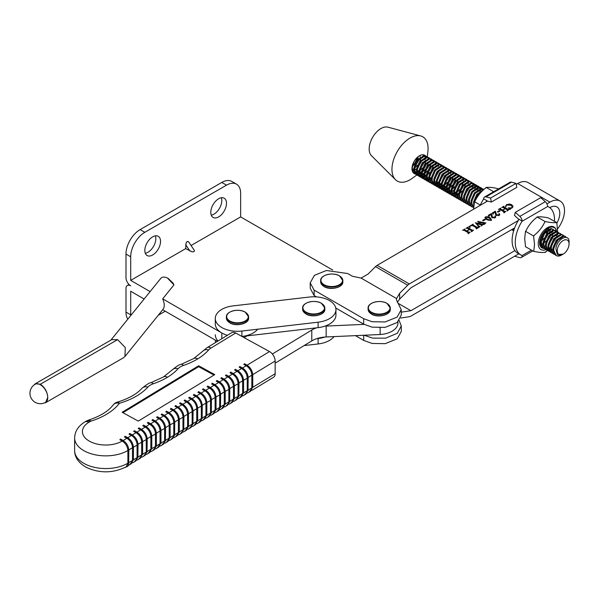 <?xml version="1.0" encoding="UTF-8"?>
<svg xmlns="http://www.w3.org/2000/svg" width="599" height="599" viewBox="0 0 599 599"><rect width="100%" height="100%" fill="white"/><g stroke="black" fill="none" stroke-linecap="round" stroke-linejoin="round"><path stroke-width="0.9" d="M47.755 397.534A10.438 6.027 60 0 1 45.591 402.318A10.438 10.438 0 0 1 29.95 393.273A10.438 10.438 0 0 1 35.161 384.236A10.438 6.027 60 0 1 43.203 387.029A10.438 6.027 60 0 1 47.755 397.534L45.434 402.798L123.559 357.693L124.936 356.51L125.288 347.547L117.629 339.626L111.661 339.678L35.319 383.749L40.388 384.214C44.962 387.523 47.418 391.963 47.763 397.534M332.655 270.022L240.641 216.898L240.641 193.32A19.992 11.546 120 0 0 236.5 184.163A19.992 11.546 120 0 0 226.504 185.158L144.831 232.307A19.992 11.546 120 0 0 130.694 256.799L130.694 280.377L150.117 291.593L110.875 340.135M150.117 291.593L160.832 278.325C162.284 276.805 164.47 276.686 167.391 277.981L173.95 284.892L162.688 298.841L221.795 332.969A22.215 12.826 0 0 0 227.388 335.32A22.215 12.826 0 0 1 215.288 323.902L215.288 318.458A22.215 12.826 0 0 0 241.876 331.037L318.099 322.195A22.215 12.826 0 0 0 335.942 309.623A22.215 12.826 0 0 0 335.507 307.1A22.215 12.826 0 0 0 309.354 297.052L233.131 305.887A22.215 12.826 0 0 0 215.288 318.458M194.046 250.023L194.428 250.592L194.054 251.662L192.204 251.879L185.668 248.637L186.132 242.76L187.24 241.434L188.655 241.929M145.295 253.265A11.104 6.409 120 0 0 147.968 252.261A11.104 6.409 120 0 0 155.358 235.841M152.685 254.979A11.104 6.409 120 0 0 159.94 245.193A11.104 6.409 120 0 0 158.233 236.298A11.104 6.409 120 0 0 152.685 236.845A11.104 6.409 120 0 0 145.43 246.631A11.104 6.409 120 0 0 147.129 255.533A11.104 6.409 120 0 0 152.685 254.979M211.267 215.176A11.104 6.409 120 0 0 213.94 214.172A11.104 6.409 120 0 0 221.323 197.76M218.65 216.898A11.104 6.409 120 0 0 225.905 207.104A11.104 6.409 120 0 0 224.206 198.209A11.104 6.409 120 0 0 218.65 198.756A11.104 6.409 120 0 0 211.395 208.542A11.104 6.409 120 0 0 213.102 217.444A11.104 6.409 120 0 0 218.65 216.898M117.629 339.626L40.388 384.214M34.023 385L35.319 383.749M168.267 278.475L173.044 283.065L173.95 284.892M318.099 322.195L318.099 327.638L241.966 336.466A22.215 12.826 0 0 0 257.735 329.195M191.074 245.515L240.641 216.898M130.694 280.377L185.668 248.637M162.688 309.728C164.77 307.324 164.77 303.693 162.688 298.841M162.711 309.743L217.459 341.355M236.5 184.163L231.791 181.445A19.992 11.546 120 0 0 221.795 182.433L140.121 229.589A19.992 11.546 120 0 0 125.985 254.073L125.985 277.651A6.664 3.849 -120 0 0 130.694 285.813A6.664 3.849 60 0 0 127.362 285.483A6.664 3.849 60 0 0 125.985 288.538L125.985 312.116A19.992 11.546 -60 0 0 127.834 319.125M130.709 315.576A19.992 11.546 -60 0 1 130.694 314.834L130.694 291.256L144.097 298.998M165.249 311.21L158.278 315.231M272.358 353.994L311.787 330.027A22.215 12.826 180 0 1 316.631 327.81M324.875 326.156A22.215 12.826 180 0 1 326.163 326.073L364.072 324.366M247.013 335.882L244.115 337.641M275.151 363.181L311.787 340.913A22.215 12.826 180 0 1 326.163 336.96L380.133 334.519A19.992 11.546 0 0 0 397.938 323.048L397.938 321.835M380.133 327.84L380.133 334.519M318.099 327.638A22.215 12.826 0 0 0 335.942 315.067L335.942 309.623M316.631 338.69L318.099 338.517A22.215 12.826 0 0 0 324.875 337.042M215.288 334.781A22.215 12.826 0 0 0 218.058 340.988M304.105 345.586L318.099 343.961A22.215 12.826 0 0 0 334.017 336.601M215.288 340.097L215.288 340.225A22.215 12.826 0 0 0 215.633 342.463M146.134 426.555L150.446 423.613L148.035 422.288L147.384 423.006L149.802 424.332A7.772 4.605 -121.3 0 1 155.441 433.766L155.441 446.465L156.219 446.457L156.219 446.015M151.233 451.601L153.838 450.021A7.772 4.605 -121.3 0 0 155.441 446.465L151.787 448.688M138.264 421.097L214.756 374.607L198.651 365.772L122.159 412.269L138.264 421.097M150.723 423.77L154.392 421.539L151.974 420.213L152.738 419.749M159.626 418.035L157.215 416.709L156.564 417.428L158.982 418.753L159.626 418.035C163.235 420.393 165.212 423.703 165.556 427.956L165.399 440.43M159.903 418.192L163.572 415.961L161.153 414.635L161.917 414.171M168.806 412.456L166.395 411.131L165.743 411.85L168.162 413.175L168.806 412.456C172.415 414.815 174.391 418.124 174.736 422.377L174.579 434.852M169.083 412.614L172.752 410.382L170.333 409.057L171.097 408.593M177.985 406.871L175.574 405.545L174.923 406.272L177.341 407.59L177.985 406.871C181.594 409.237 183.571 412.546 183.915 416.799L183.758 429.273M178.262 407.028L181.931 404.804L179.513 403.479L180.277 403.015M187.165 401.293L184.754 399.967L184.103 400.686L186.514 402.011L187.165 401.293C190.774 403.659 192.751 406.968 193.095 411.221L192.938 423.695M187.442 401.45L191.103 399.226L188.692 397.901L189.456 397.436M196.345 395.714L193.934 394.389L193.282 395.108L195.693 396.433L196.345 395.714C199.954 398.08 201.93 401.39 202.275 405.643L202.118 418.117M196.622 395.872L200.283 393.648L197.872 392.323L198.636 391.858M205.524 390.136L203.106 388.811L202.462 389.53L204.873 390.855L205.524 390.136C209.133 392.502 211.11 395.812 211.447 400.065L211.297 412.539M205.801 390.293L209.463 388.07L207.052 386.744L207.816 386.28M214.704 384.558L212.286 383.233L211.642 383.952L214.053 385.277L214.704 384.558C218.313 386.924 220.29 390.226 220.627 394.486L220.477 406.961M214.981 384.715L218.642 382.491L216.232 381.166L216.995 380.694M223.884 378.98L221.465 377.655L220.821 378.373L223.232 379.699L223.884 378.98C227.493 381.338 229.469 384.648 229.806 388.908L229.657 401.382M224.161 379.137L227.822 376.906L225.411 375.58L226.175 375.116M233.063 373.402L230.645 372.076L230.001 372.795L232.412 374.12L233.063 373.402C236.672 375.76 238.649 379.07 238.986 383.33L238.836 395.804M233.34 373.559L237.002 371.328L234.583 370.002L235.355 369.538M242.243 367.823L239.825 366.498L239.173 367.217L241.592 368.542L242.243 367.823C245.852 370.182 247.829 373.491 248.166 377.744L248.016 390.226M242.52 367.981L246.182 365.749L243.763 364.424L244.534 363.96M247.11 365.188L269.513 351.568L235.692 333.022L211.028 348.012A14.436 8.334 0 0 0 208.624 349.973A65.321 37.715 180 0 1 197.707 358.891A7.772 4.597 -121.2 0 0 193.679 358.591A7.772 7.772 0 0 0 193.664 358.599L181.003 364.409C179.79 364.289 176.885 366.109 172.302 369.86L163.46 376.951A7.772 7.772 0 0 0 163.452 376.958L150.791 382.776C149.578 382.656 146.673 384.468 142.083 388.227A7.772 5.623 -137.8 0 1 147.848 387.096A65.321 37.715 180 0 1 119.403 403.284A7.772 5.803 -142.6 0 0 113.233 404.902L113.233 404.902C108.479 411.146 100.265 416.208 88.577 420.086A7.772 3.04 72.5 0 1 90.913 421.149A3.332 1.924 0 0 0 90.09 421.516L88.824 422.288A23.324 13.463 0 0 0 89.67 441.321A23.324 13.463 0 0 0 122.256 441.066L122.915 440.347C126.524 442.713 128.493 446.023 128.837 450.276L128.688 462.75M122.915 440.347L120.496 439.022L119.845 439.741L122.256 441.066C125.685 443.32 127.565 446.465 127.894 450.508L127.894 463.199L128.837 462.967L127.722 466.366L124.959 467.49M123.184 440.505L126.853 438.281L124.435 436.956L125.198 436.484M132.094 434.769L129.676 433.444L129.025 434.163L131.443 435.488L132.094 434.769C135.703 437.135 137.673 440.437 138.017 444.698L137.867 457.172M132.364 434.926L136.033 432.695L133.614 431.37L134.378 430.906M141.274 429.191L138.856 427.866L138.204 428.584L140.623 429.91L141.274 429.191C144.883 431.55 146.852 434.859 147.197 439.119L147.04 451.594M141.544 429.348L145.213 427.117L142.794 425.792L143.558 425.327M147.197 451.474L150.851 449.257L150.851 436.559L147.189 438.782M136.954 432.134L140.623 429.91A7.772 4.605 -121.3 0 1 146.261 439.352L146.261 452.043L147.197 451.811L143.446 456.333M145.976 426.653L145.213 427.117A7.772 4.605 58.7 0 1 150.851 436.559L151.787 436.327L151.787 449.025L150.851 449.257A7.772 4.605 58.7 0 1 149.248 452.807L146.643 454.394M142.053 457.179L144.659 455.599A7.772 4.605 -121.3 0 0 146.261 452.043L142.607 454.267M156.376 445.896L160.03 443.679L160.03 430.981L156.369 433.204M155.156 421.075L154.392 421.539A7.772 4.605 58.7 0 1 160.03 430.981L160.966 430.748L160.966 443.44L160.03 443.679A7.772 4.605 58.7 0 1 158.428 447.228L155.822 448.816M155.313 420.977L158.982 418.753A7.772 4.605 -121.3 0 1 164.62 428.188L164.62 440.886L165.556 440.654L161.797 445.177M160.412 446.023L163.018 444.436A7.772 4.605 -121.3 0 0 164.62 440.886L160.966 443.103M138.017 457.052L141.671 454.836L141.671 442.137L138.01 444.361M127.774 437.719L131.443 435.488A7.772 4.605 -121.3 0 1 137.081 444.93L137.081 457.621L138.017 457.389L134.266 461.919M136.797 432.231L136.033 432.695A7.772 4.605 58.7 0 1 141.671 442.137L142.607 441.905L142.607 454.604L141.671 454.836A7.772 4.605 58.7 0 1 140.069 458.385L137.463 459.972M132.873 462.757L135.479 461.178A7.772 4.605 -121.3 0 0 137.081 457.621L133.427 459.845M128.837 462.63L132.491 460.414L132.491 447.715L128.83 449.939M127.617 437.809L126.853 438.281A7.772 4.605 58.7 0 1 132.491 447.715L133.427 447.483L133.427 460.182L132.491 460.414A7.772 4.605 58.7 0 1 130.889 463.963L128.283 465.55M126.254 466.778L127.894 463.199A31.096 17.955 0 0 1 84.317 463.619A31.096 17.955 0 0 1 74.635 450.605C74.643 457.187 78.409 462.713 85.934 467.183C99.516 473.51 112.956 473.375 126.254 466.778M174.736 434.739L178.382 432.515L178.382 419.824L174.728 422.048M164.493 415.399L168.162 413.175A7.772 4.605 -121.3 0 1 173.792 422.609L173.792 435.308L174.736 435.076L170.977 439.599M173.515 409.918L172.752 410.382A7.772 4.605 58.7 0 1 178.382 419.824L179.326 419.592L179.326 432.283L178.382 432.515A7.772 4.605 58.7 0 1 176.787 436.072L174.182 437.652M169.592 440.445L172.198 438.857A7.772 4.605 -121.3 0 0 173.792 435.308L170.146 437.525M173.673 409.821L177.341 407.59A7.772 4.605 -121.3 0 1 182.972 417.031L182.972 429.73L183.915 429.498L180.157 434.02M178.772 434.867L181.377 433.279A7.772 4.605 -121.3 0 0 182.972 429.73L179.326 431.946M165.556 440.317L169.203 438.094L169.203 425.402L165.549 427.626M164.336 415.496L163.572 415.961A7.772 4.605 58.7 0 1 169.203 425.402L170.146 425.17L170.146 437.862L169.203 438.094A7.772 4.605 58.7 0 1 167.608 441.65L165.002 443.238M201.212 393.086L204.873 390.855A7.772 4.605 -121.3 0 1 210.511 400.297L210.511 412.988L211.447 412.756L207.696 417.286M206.303 418.132L208.916 416.545A7.772 4.605 -121.3 0 0 210.511 412.988L206.857 415.212M202.275 417.997L205.921 415.781L205.921 403.082L202.267 405.306M192.032 398.664L195.693 396.433A7.772 4.605 -121.3 0 1 201.331 405.875L201.331 418.574L202.275 418.342L198.516 422.864M201.054 393.184L200.283 393.648A7.772 4.605 58.7 0 1 205.921 403.082L206.857 402.85L206.857 415.549L205.921 415.781A7.772 4.605 58.7 0 1 204.326 419.33L201.713 420.917M197.123 423.71L199.737 422.123A7.772 4.605 -121.3 0 0 201.331 418.574L197.685 420.79M211.447 412.419L215.101 410.203L215.101 397.504L211.44 399.728M210.227 387.605L209.463 388.07A7.772 4.605 58.7 0 1 215.101 397.504L216.037 397.272L216.037 409.971L215.101 410.203A7.772 4.605 58.7 0 1 213.506 413.752L210.893 415.339M210.391 387.508L214.053 385.277A7.772 4.605 -121.3 0 1 219.691 394.719L219.691 407.41L220.627 407.178L216.875 411.708M215.483 412.546L218.096 410.966A7.772 4.605 -121.3 0 0 219.691 407.41L216.037 409.634M193.095 423.583L196.742 421.359L196.742 408.668L193.088 410.892M182.852 404.243L186.514 402.011A7.772 4.605 -121.3 0 1 192.152 411.453L192.152 424.152L193.095 423.92L189.336 428.442M191.875 398.762L191.103 399.226A7.772 4.605 58.7 0 1 196.742 408.668L197.685 408.428L197.685 421.127L196.742 421.359A7.772 4.605 58.7 0 1 195.147 424.916L192.534 426.495M187.951 429.288L190.557 427.701A7.772 4.605 -121.3 0 0 192.152 424.152L188.505 426.368M183.915 429.161L187.562 426.937L187.562 414.246L183.908 416.47M182.695 404.34L181.931 404.804A7.772 4.605 58.7 0 1 187.562 414.246L188.505 414.014L188.505 426.705L187.562 426.937A7.772 4.605 58.7 0 1 185.967 430.494L183.361 432.074M229.806 401.263L233.46 399.046L233.46 386.348L229.799 388.571M219.571 381.922L223.232 379.699A7.772 4.605 -121.3 0 1 228.87 389.14L228.87 401.832L229.806 401.6L226.055 406.129M228.586 376.442L227.822 376.906A7.772 4.605 58.7 0 1 233.46 386.348L234.396 386.115L234.396 398.814L233.46 399.046A7.772 4.605 58.7 0 1 231.858 402.595L229.252 404.183M224.662 406.968L227.276 405.388A7.772 4.605 -121.3 0 0 228.87 401.832L225.217 404.055M228.751 376.344L232.412 374.12A7.772 4.605 -121.3 0 1 238.05 383.562L238.05 396.253L238.986 396.021L235.235 400.544M233.842 401.39L236.448 399.81A7.772 4.605 -121.3 0 0 238.05 396.253L234.396 398.477M220.627 406.841L224.281 404.625L224.281 391.926L220.619 394.149M219.406 382.02L218.642 382.491A7.772 4.605 58.7 0 1 224.281 391.926L225.217 391.694L225.217 404.392L224.281 404.625A7.772 4.605 58.7 0 1 222.686 408.174L220.073 409.761M237.93 370.766L241.592 368.542A7.772 4.605 -121.3 0 1 247.23 377.976L247.23 390.675L248.166 390.443L244.414 394.966M243.022 395.812L245.627 394.232A7.772 4.605 -121.3 0 0 247.23 390.675L243.576 392.892M238.986 395.684L242.64 393.468L242.64 380.769L238.979 382.993M237.766 370.863L237.002 371.328A7.772 4.605 58.7 0 1 242.64 380.769L243.576 380.537L243.576 393.236L242.64 393.468A7.772 4.605 58.7 0 1 241.038 397.017L238.432 398.605M248.166 390.106L251.82 387.89L251.82 375.191L248.158 377.415M246.945 365.285L246.182 365.749A7.772 4.605 58.7 0 1 251.82 375.191L252.756 374.959L252.756 387.65L251.82 387.89A7.772 4.605 58.7 0 1 250.217 391.439L247.612 393.026M269.513 351.568A7.772 4.605 58.7 0 1 275.151 361.01L275.151 373.709A7.772 4.605 58.7 0 1 273.548 377.258L252.201 390.234M211.028 348.012A7.772 4.605 -121.3 0 0 206.992 347.719L231.656 332.73A7.772 4.605 58.7 0 1 235.692 333.022M147.848 387.096A14.436 8.334 0 0 1 153.299 383.787A65.321 37.715 180 0 0 167.495 377.25A7.772 4.605 -121.3 0 0 163.452 376.958A7.772 4.597 -121.2 0 1 167.495 377.25A65.321 37.715 180 0 0 178.06 368.729A14.436 8.334 0 0 1 183.511 365.42A65.321 37.715 180 0 0 197.707 358.891A7.772 4.605 -121.3 0 0 193.664 358.599M142.083 388.227C136.789 394.082 128.508 398.724 117.224 402.169A7.772 2.86 73.8 0 1 119.403 403.284A65.321 37.715 180 0 1 90.913 421.149M213.978 375.086L198.651 366.685L122.945 412.696M198.651 366.685L198.651 365.772M371.545 312.251A10.827 6.275 179.8 0 1 371.545 303.379A10.827 6.275 179.8 0 1 386.857 303.341A10.827 6.275 179.8 0 1 386.857 312.221A10.827 6.275 179.8 0 1 371.545 312.251M324.089 284.705A10.827 6.252 180 0 1 324.089 275.862A10.827 6.252 180 0 1 339.401 275.862A10.827 6.252 180 0 1 339.401 284.705A10.827 6.252 180 0 1 324.089 284.705M306.067 312.139A10.827 6.252 180 0 1 306.067 303.296A10.827 6.252 180 0 1 321.386 303.296A10.827 6.252 180 0 1 321.386 312.139A10.827 6.252 180 0 1 306.067 312.139M229.844 320.974A10.827 6.252 180 0 1 229.844 312.131A10.827 6.252 180 0 1 245.156 312.131A10.827 6.252 180 0 1 245.156 320.974A10.827 6.252 180 0 1 229.844 320.974M531.478 250.127L522.036 255.578A27.764 16.031 -60 0 1 521.003 255.069L517.865 253.257A27.764 16.031 -60 0 1 518.891 219.489L514.474 215.378L515.282 212.346L540.732 197.655L545.285 201.691A4.44 2.568 -120 0 1 547.606 206.408L547.741 206.46A27.764 16.031 -60 0 1 548.774 206.977A27.764 16.031 -60 0 1 554.524 219.683A27.764 16.031 -60 0 1 554.472 221.256M515.282 212.346L519.835 216.381A4.44 2.568 60 0 1 522.163 221.098L522.036 221.301A27.764 16.031 -60 0 0 521.003 255.069M522.036 255.578L522.163 255.631A4.44 2.568 60 0 1 521.242 257.54A4.44 2.568 60 0 1 519.835 257.667L515.282 256.447L515.177 255.915M518.607 219.047L522.163 221.098M490.559 198.067L491.375 202.043L516.817 187.352L516.009 183.376L511.456 182.156A4.44 2.568 -120 0 0 510.049 182.283L484.598 196.974A4.44 2.568 60 0 1 486.014 196.854L490.559 198.067L516.009 183.376M491.375 202.043L486.695 200.897A27.764 16.031 120 0 0 486.036 201.975M480.196 205.367A27.764 16.031 120 0 1 483.55 199.085L483.685 198.883A4.44 2.568 60 0 1 484.598 196.974M487.234 200.935L483.685 198.883M556.83 222.618L548.265 217.879C543.518 216.89 539.939 216.591 537.528 216.965L536.682 217.452C531.949 221.211 528.385 225.666 525.982 230.817L525.495 231.296L524.687 238.522L525.533 246.698L533.746 251.438L534.533 244.205L533.619 236.553L534.038 235.467C538.771 231.708 542.335 227.253 544.738 222.102L545.577 221.615C550.324 222.596 553.903 222.903 556.321 222.529L556.83 222.618L557.632 231.97M556.561 231.461A13.021 7.517 120 0 0 546.76 228.077A13.021 7.517 120 0 0 538.246 243.621A13.021 7.517 120 0 0 545.989 249.618M556.741 223.127A18.547 10.707 120 0 0 556.321 222.529M545.577 221.615A18.547 10.707 120 0 0 544.738 222.102M534.038 235.467A18.547 10.707 120 0 0 533.619 236.553M537.033 216.89L545.247 221.63M525.495 231.296L533.709 236.043M550.354 247.477L548.924 248.952M548.347 249.498L547.943 249.873M547.396 250.367L545.33 252.419L544.813 252.329C542.424 252.711 538.845 252.404 534.076 251.423L533.746 251.438M544.813 252.329A18.547 10.707 120 0 0 545.652 251.842M533.649 250.824A18.547 10.707 120 0 0 534.076 251.423M556.321 235.999A13.021 7.517 120 0 0 556.628 233.827M543.914 248.413A11.104 6.409 -60 0 1 539.602 242.812A11.104 6.409 -60 0 1 542.514 234.082C547.366 227.238 551.709 225.404 555.543 228.578L556.246 231.281M548.512 228.945L546.782 229.597M539.602 242.528L543.061 247.926M542.514 234.082L546.909 229.522L548.849 228.811M547.464 233.033L547.875 230.278M541.399 244.122L542.971 243.501M543.892 242.954L546.146 241.038M549.942 234.464L550.354 231.716M550.301 230.727L550.219 230.263M540.081 245.126L541.054 245.583M552.42 235.901L552.84 233.146M552.78 232.157L552.705 231.693M480.323 205.09L474.46 201.706L473.637 209.186M498.48 188.962L497.26 188.46C492.528 187.442 488.964 187.105 486.56 187.45L485.714 187.936C480.975 191.673 477.396 196.105 474.977 201.242L474.46 201.706M493.658 191.747L486.051 187.36M422.849 154.737L423.171 155.485M420.199 169.247L424.773 161.311M425.05 159.858L425.095 157.874M424.983 157.095L424.594 155.89M424.309 155.403L423.897 154.886M415.234 166.38L419.809 158.45M420.086 156.99L420.161 155.381M425.612 161.842L424.908 163.946M422.58 167.967L419.877 170.775M418.896 171.494L417.301 172.37M416.567 172.647L415.309 172.946M414.718 172.999L413.669 172.924M426.316 163.744A10.55 6.095 -60 0 1 422.849 170.064M421.561 171.404A10.55 6.095 -60 0 1 420.438 172.332A10.55 6.095 -60 0 1 419.719 172.812M418.926 173.261A10.55 6.095 -60 0 1 417.982 173.658A10.55 6.095 -60 0 1 417.578 173.785L418.933 173.313M414.373 173.598L415.302 173.867M415.833 173.935L416.941 173.89M413.347 172.497L414.463 172.452M415.092 172.332L416.447 171.876M417.241 171.486L419.03 170.288M420.648 158.975L419.944 161.086M417.623 165.099L414.912 167.915M413.931 168.626L412.741 169.315M412.614 170.902L413.969 170.445M414.763 170.056L416.545 168.858M417.713 167.81L422.288 159.918M418.169 157.544L417.458 159.648M415.137 163.662L412.434 166.477M416.956 173.927A10.55 6.095 -60 0 1 415.871 173.995M415.362 173.935A10.55 6.095 -60 0 1 414.471 173.665M415.654 174.242L414.164 173.508A10.55 6.095 -60 0 1 412.232 166.297A10.55 6.095 -60 0 1 414.074 161.483A10.55 6.095 -60 0 1 424.713 155.231A10.55 6.095 -60 0 1 425.215 155.583M416.777 175.013L412.434 178.203A25.547 14.75 -60 0 1 395.437 179.663A25.547 14.75 -60 0 1 392.57 163.602A25.547 14.75 -60 0 1 420.685 135.936A25.547 14.75 -60 0 1 427.918 151.39L427.312 156.901L424.287 155.396L417.241 159.94L414.074 167.361L413.924 169.794L416.417 174.811L417.263 175.297L414.77 170.288L414.92 167.855L418.087 160.435L425.133 155.89L426.578 156.309M395.437 179.663L371.455 155.673A16.66 9.621 -60 0 1 369.576 145.198A16.66 9.621 -60 0 1 387.912 127.16L420.685 135.936M557.467 248.87A8.334 4.807 120 0 0 563.157 254.148A8.334 4.807 120 0 0 568.833 245.889A8.334 4.807 120 0 0 568.848 245.822A8.334 4.807 120 0 0 569.05 243.943A8.334 4.807 120 0 0 563.929 240.154A8.334 4.807 120 0 0 557.467 248.87M563.157 254.148L557.377 254.463L555.872 248.607C557.107 238.26 569.814 232.914 569.05 242.37M428.098 163.272L427.386 165.384M425.065 169.397L422.355 172.213M421.382 172.924L419.779 173.8M419.053 174.077L417.788 174.376M417.196 174.429L416.148 174.361M414.785 173.867L412.284 168.851L412.441 166.417L414.074 161.483M419.727 172.924L421.509 171.726M422.677 170.678L427.244 162.786M561.825 254.912A10.55 6.095 -60 0 1 561.592 255.054A10.55 6.095 -60 0 1 557.355 255.975L556.246 255.533L553.746 250.524L553.895 248.091L557.063 240.671L564.108 236.126L566.609 237.548M565.553 236.545L563.262 235.632L556.216 240.184L553.049 247.597L552.899 250.038L555.393 255.047L556.246 255.533M554.637 254.478L553.761 254.103L551.26 249.087L551.417 246.653L554.577 239.233L561.63 234.688L563.816 235.714M563.075 235.108L560.784 234.202L553.731 238.746L550.571 246.167L550.414 248.6L552.914 253.617L553.761 254.103M552.151 253.048L551.282 252.666L548.781 247.657L548.939 245.223L552.098 237.803L559.144 233.258L561.33 234.276M560.589 233.677L558.298 232.771L551.252 237.316L548.085 244.736L547.935 247.17L550.436 252.179L551.282 252.666M549.672 251.61L548.796 251.236L546.295 246.226L546.453 243.793L549.612 236.373L556.666 231.828L558.852 232.846M558.111 232.247L555.82 231.334L548.766 235.879L545.607 243.299L545.449 245.732L547.95 250.749L548.796 251.236M552.914 248.862L551.312 249.738M550.586 250.015L549.32 250.315M548.729 250.367L547.681 250.3M547.187 250.18L546.318 249.805L543.817 244.789L543.974 242.355L547.134 234.935L554.18 230.39L556.366 231.416M555.625 230.81L553.334 229.904L546.288 234.449L543.128 241.869L542.971 244.302L545.472 249.319L546.318 249.805M545.906 249.536L546.835 249.805M554.21 246.616L558.792 238.687M550.429 247.432L548.826 248.308M548.1 248.585L546.842 248.885M546.243 248.937L545.202 248.862M544.708 248.75L543.832 248.368L541.339 243.359L541.489 240.925L544.656 233.505L551.701 228.96L553.888 229.979M553.147 229.38L550.855 228.474L543.81 233.018L540.642 240.439L540.485 242.872L542.986 247.881L543.832 248.368M543.428 248.098L544.356 248.375M551.724 245.186L556.306 237.249M542.222 247.312L541.069 246.758M541.009 246.698L541.87 246.945M549.246 243.748L553.828 235.819M546.767 242.318L551.342 234.389M544.281 240.888L548.864 232.951M547.501 230.555L546.513 234.157M544.184 238.17L541.481 240.985M540.5 241.697L539.617 242.228M544.476 231.506L544.027 232.726M541.706 236.74L540.448 238.215M514.219 229.103L514.084 228.249M513.388 228.653L513.882 230.113M511.905 229.507L513.628 230.929L512.302 229.282M512.444 230.121L511.568 229.746M514.623 227.987L514.114 228.234M474.393 202.949L474.513 202.05M483.543 189.778L476.797 194.331L473.637 201.751L473.794 206.191M473.667 207.763L471.847 203.241L472.005 200.807L475.164 193.387L482.21 188.842L483.932 189.441M483.655 189.262L481.364 188.356L474.318 192.9L471.158 200.321L471.001 202.754L473.667 207.86M472.738 207.194L471.862 206.82L469.369 201.811L469.519 199.37L472.686 191.957L479.732 187.405L481.918 188.43M481.177 187.831L478.886 186.918L471.84 191.463L468.673 198.883L468.515 201.316L471.016 206.333L471.862 206.82M470.252 205.764L469.384 205.39L466.883 200.373L467.04 197.94L470.2 190.519L477.246 185.975L479.432 186.993M478.691 186.394L476.4 185.488L469.354 190.033L466.194 197.453L466.037 199.886L468.538 204.895L469.384 205.39M467.774 204.326L466.898 203.952L464.405 198.943L464.554 196.509L467.722 189.089L474.767 184.544L476.954 185.563M476.212 184.964L473.921 184.058L466.876 188.603L463.708 196.015L463.559 198.456L466.052 203.465L466.898 203.952M465.288 202.896L464.42 202.522L461.919 197.505L462.076 195.072L465.236 187.659L472.282 183.107L474.468 184.133M473.727 183.526L471.435 182.62L464.39 187.165L461.23 194.585L461.073 197.019L463.574 202.035L464.42 202.522M462.81 201.466L461.934 201.092L459.44 196.075L459.59 193.642L462.757 186.222L469.803 181.677L471.99 182.695M471.248 182.096L468.957 181.19L461.911 185.735L458.744 193.155L458.594 195.588L461.088 200.598L461.934 201.092M460.324 200.029L459.455 199.654L456.955 194.645L457.112 192.212L460.272 184.792L467.325 180.247L469.511 181.265M468.762 180.666L466.471 179.752L459.426 184.305L456.266 191.717L456.109 194.158L458.609 199.168L459.455 199.654M457.846 198.598L456.977 198.224L454.476 193.207L454.626 190.774L457.793 183.354L464.839 178.809L467.025 179.835M466.284 179.228L463.993 178.322L456.947 182.867L453.78 190.287L453.63 192.721L456.131 197.737L456.977 198.224M456.565 197.955L457.494 198.224M464.869 195.034L469.444 187.105M455.367 197.168L454.491 196.786L451.99 191.777L452.148 189.344L455.307 181.924L462.361 177.379L464.547 178.397M463.806 177.798L461.515 176.892L454.461 181.437L451.302 188.857L451.144 191.291L453.645 196.3L454.491 196.786M465.318 184.769L464.614 186.873M462.293 190.886L459.583 193.702M458.609 194.413L457.411 195.102M452.881 195.731L452.013 195.356L449.512 190.347L449.669 187.914L452.829 180.494L459.875 175.949L462.061 176.967M461.32 176.368L459.029 175.455L451.983 180L448.823 187.42L448.666 189.853L451.167 194.87L452.013 195.356M451.601 195.087L452.53 195.364M453.054 195.424L454.169 195.379M454.798 195.259L456.161 194.802M456.947 194.413L458.737 193.215M459.905 192.167L464.472 184.275M462.84 183.331L462.129 185.443M459.807 189.456L457.104 192.272M456.124 192.983L454.933 193.672M450.403 194.301L449.527 193.926L447.026 188.91L447.183 186.476L450.351 179.056L457.396 174.511L459.583 175.529M458.841 174.93L456.55 174.024L449.497 178.569L446.337 185.99L446.18 188.423L448.681 193.432L449.527 193.926M449.123 193.657L450.051 193.926M450.575 193.994L451.683 193.949M452.32 193.829L453.675 193.372M454.469 192.983L456.258 191.785M447.917 192.871L447.049 192.489L444.548 187.48L444.705 185.046L447.865 177.626L454.911 173.081L457.097 174.099M456.356 173.5L454.064 172.594L447.019 177.139L443.859 184.559L443.702 186.993L446.203 192.002L447.049 192.489M446.637 192.219L447.565 192.496M448.089 192.556L449.205 192.511M449.834 192.399L451.197 191.935M451.983 191.553L453.772 190.347M454.941 189.306L459.508 181.415M457.876 180.471L457.172 182.575M454.843 186.589L452.14 189.404M451.159 190.115L449.557 190.991M448.831 191.268L447.573 191.568M446.974 191.62L445.933 191.553M445.439 191.433L444.563 191.059L442.069 186.049L442.219 183.616L445.386 176.196L452.432 171.651L454.619 172.669M453.877 172.07L451.586 171.157L444.54 175.702L441.373 183.122L441.223 185.555L443.717 190.572L444.563 191.059M444.159 190.789L445.087 191.066M452.455 187.869L457.03 179.977M455.39 179.034L454.686 181.145M452.365 185.158L449.654 187.974M448.681 188.685L447.079 189.561M446.352 189.838L445.087 190.138M444.495 190.19L443.447 190.123M442.953 190.003L442.084 189.628L439.584 184.612L439.741 182.178L442.901 174.758L449.946 170.213L452.133 171.232M451.391 170.633L449.1 169.727L442.055 174.272L438.895 181.692L438.738 184.125L441.238 189.134L442.084 189.628M441.673 189.359L442.601 189.628M443.125 189.696L444.241 189.651M444.877 189.531L446.233 189.074M447.026 188.685L448.808 187.48M449.976 186.439L454.544 178.547M452.911 177.603L452.208 179.707M449.879 183.728L447.176 186.536M446.195 187.255L444.593 188.123M443.866 188.408L442.609 188.707M442.01 188.76L440.969 188.685M440.475 188.573L439.599 188.191L437.105 183.182L437.255 180.748L440.422 173.328L447.468 168.783L449.654 169.802M448.913 169.203L446.622 168.297L439.576 172.841L436.409 180.262L436.259 182.695L438.753 187.704L439.599 188.191M439.194 187.921L440.123 188.198M440.647 188.258L441.762 188.213M442.391 188.093L443.747 187.637M444.54 187.247L446.33 186.049M447.498 185.009L452.065 177.117M450.718 174.676L449.722 178.277M447.401 182.291L444.69 185.106M443.717 185.817L442.114 186.693M441.388 186.97L440.123 187.27M439.531 187.322L438.483 187.255M437.989 187.135L437.12 186.761L434.619 181.752L434.777 179.311L437.936 171.898L444.982 167.346L447.168 168.371M446.427 167.765L444.136 166.859L437.09 171.404L433.931 178.824L433.773 181.257L436.274 186.274L437.12 186.761M436.708 186.491L437.637 186.768M438.169 186.828L439.277 186.783M439.913 186.663L441.268 186.207M442.062 185.817L443.844 184.619M445.012 183.571L449.587 175.679M441.231 184.387L439.636 185.263M438.902 185.54L437.644 185.84M437.053 185.892L436.005 185.825M435.51 185.705L434.642 185.331L432.141 180.314L432.291 177.881L435.458 170.46L442.504 165.916L444.69 166.934M443.949 166.335L441.658 165.429L434.612 169.974L431.445 177.394L431.295 179.827L433.796 184.836L434.642 185.331M434.23 185.061L435.159 185.331M435.683 185.398L436.798 185.353M437.427 185.233L438.79 184.777M439.576 184.387L441.366 183.182M442.534 182.141L447.101 174.249M438.753 182.957L437.15 183.826M436.424 184.11L435.159 184.41M434.567 184.455L433.526 184.387M433.032 184.267L432.156 183.893L429.655 178.884L429.812 176.45L432.972 169.03L440.025 164.485L442.212 165.504M441.47 164.905L439.179 163.991L432.126 168.544L428.966 175.956L428.809 178.397L431.31 183.406L432.156 183.893M431.752 183.623L432.673 183.9M433.204 183.96L434.312 183.915M434.949 183.796L436.304 183.339M437.098 182.95L438.88 181.752M440.048 180.703L444.623 172.819M436.274 181.519L434.672 182.395M433.946 182.673L432.68 182.972M432.089 183.024L431.04 182.957M430.546 182.837L429.678 182.463L427.177 177.446L427.334 175.013L430.494 167.593L437.54 163.048L439.726 164.074M438.985 163.467L436.693 162.561L429.648 167.106L426.481 174.526L426.331 176.96L428.832 181.976L429.678 182.463M428.068 181.407L427.192 181.025L424.691 176.016L424.848 173.583L428.008 166.163L435.061 161.618L437.248 162.636M436.506 162.037L434.215 161.131L427.162 165.676L424.002 173.096L423.845 175.529L426.346 180.539L427.192 181.025M426.788 180.756L427.716 181.033M435.084 177.843L439.659 169.951M431.31 178.652L429.708 179.528M428.981 179.812L427.716 180.104M427.124 180.157L426.076 180.089M425.582 179.97L424.713 179.595L422.213 174.586L422.37 172.153L425.53 164.732L432.575 160.188L434.762 161.206M434.02 160.607L431.729 159.693L424.684 164.238L421.524 171.658L421.367 174.092L423.867 179.108L424.713 179.595M424.302 179.326L425.23 179.603M425.754 179.663L426.87 179.618M427.499 179.498L428.862 179.041M429.648 178.652L431.437 177.454M428.824 177.222L427.222 178.098M426.495 178.375L425.238 178.674M424.639 178.727L423.598 178.659M423.104 178.539L422.228 178.165L419.734 173.148L419.884 170.715L423.051 163.295L430.097 158.75L432.283 159.776M431.542 159.169L429.251 158.263L422.205 162.808L419.038 170.228L418.881 172.662L421.382 177.671L422.228 178.165M421.823 177.896L422.752 178.165M430.119 174.975L434.694 167.084M433.055 166.14L432.351 168.244M430.03 172.265L427.319 175.08M426.346 175.792L425.148 176.473M424.017 176.945L422.752 177.244M422.16 177.297L421.112 177.222M420.618 177.109L419.749 176.727L417.248 171.718L417.406 169.285L420.565 161.865L427.611 157.32L429.797 158.338M429.056 157.739L426.765 156.833L419.719 161.378L416.56 168.798L416.402 171.232L418.903 176.241L419.749 176.727M419.337 176.458L420.266 176.735M420.79 176.795L421.906 176.75M422.542 176.638L423.897 176.173M424.691 175.792L426.473 174.586M427.641 173.545L432.208 165.653M430.576 164.71L429.872 166.814M427.544 170.827L424.841 173.643M423.86 174.354L422.669 175.043M421.531 175.507L420.273 175.807M419.674 175.859L418.634 175.792M418.139 175.672L417.263 175.297M416.859 175.028L417.788 175.305M418.312 175.365L419.427 175.32M420.056 175.2L421.411 174.743M422.205 174.354L423.995 173.156M425.163 172.108L429.73 164.216M559.908 237.721L559.623 239.211M556.688 231.828L557.182 232.854M557.362 233.52L557.504 235.167M557.429 236.283L557.145 237.781M554.944 234.853L554.659 236.35M552.465 233.415L552.181 234.913M551.619 232.929L551.672 232.36M549.987 231.985L549.695 233.483M549.133 231.499L549.193 230.922M546.655 230.061L546.7 229.649M474.603 201.586L477.643 194.817L482.614 190.647M483.745 189.606L483.213 189.052M482.24 188.842L482.734 189.868M482.06 190.048L481.671 188.842M481.394 188.356L480.735 187.614M479.754 187.412L480.248 188.438M480.428 189.104L480.57 190.752M480.495 191.867L480.278 193.08M479.649 191.381L479.694 189.396M479.582 188.618L479.185 187.412M478.908 186.918L478.249 186.184M477.276 185.975L477.77 187M477.95 187.674L478.092 189.314M478.017 190.437L477.725 191.927M477.163 189.943L477.216 187.966M477.104 187.18L476.707 185.982M476.43 185.488L475.771 184.754M474.79 184.544L475.284 185.57M475.464 186.237L475.606 187.884M475.531 188.999L475.247 190.497M474.685 188.513L474.73 186.536M474.618 185.75L474.228 184.544M473.944 184.058L473.285 183.316M472.311 183.114L472.806 184.14M472.985 184.806L473.128 186.454M473.053 187.569L472.768 189.067M472.207 187.083L472.259 186.506M469.721 185.645L469.781 185.076M467.347 180.247L467.841 181.272M468.021 181.939L468.163 183.586M464.869 178.816L465.363 179.842M462.383 177.379L462.877 178.405M463.057 179.071L463.199 180.718M459.905 175.949L460.399 176.975M457.419 174.511L457.913 175.544M454.941 173.081L455.435 174.107M452.455 171.651L452.949 172.677M449.976 170.213L450.47 171.239M450.65 171.913L450.792 173.553M447.498 168.783L447.985 169.809M448.164 170.475L448.307 172.123M448.232 173.238L447.947 174.736M445.012 167.353L445.506 168.379M442.534 165.916L443.02 166.941M440.048 164.485L440.542 165.511M437.57 163.055L438.064 164.081M438.236 164.747L438.386 166.387M435.084 161.618L435.578 162.643M435.758 163.31L435.9 164.957M435.825 166.08L435.54 167.57M432.605 160.188L433.099 161.213M430.119 158.757L430.614 159.783M427.641 157.32L428.135 158.346M557.355 255.975L562.476 254.53M417.743 156.96L414.411 163.954L412.591 165.624M424.384 155.059L424.833 155.47M425.155 155.89L425.649 156.916M425.589 155.942A10.55 6.095 -60 0 1 426.211 156.833M549.777 207.643L549.897 207.576A13.994 8.079 -60 0 1 556.89 206.88A13.994 8.079 -60 0 1 559.788 213.289A13.994 8.079 -60 0 1 556.771 223.255M557.587 228.9A20.658 11.928 120 0 0 564.505 210.571A20.658 11.928 120 0 0 560.222 201.114A20.658 11.928 120 0 0 549.897 202.133L517.693 183.541A20.658 11.928 -60 0 1 528.026 182.523L560.222 201.114M400.664 318.054L409.267 316.729A6.664 3.849 120 0 0 410.884 316.122L518.824 253.811M470.657 225.86L469.773 226.766L470.14 227.545L469.024 226.549L473.128 224.161L472.836 224.767L476.789 227.141L478.511 227.268L476.115 228.661L476.04 227.575L472.506 225.531L470.657 225.86M473.083 224.363L472.843 225.673L473.36 226.063M476.557 228.915L476.04 227.575M484.636 219.197L485.31 219.586L483.288 220.761L482.614 220.372L484.636 219.197L484.636 219.975M489.024 216.104L488.222 215.378L491.36 213.551L492.505 217.16L494.737 217.212L495.171 215.925L495.77 216.823L495.126 217.684L492.198 217.759L491.577 217.182L491.18 214.345L488.979 215.91L488.986 216.816M495.246 217.422L495.021 216.014M491.165 214.876L491.173 215.475M499.424 210.586L500.098 210.975L498.083 212.151L497.41 211.761L499.424 210.586L499.431 211.365M505.698 206.677L506.522 204.641L509.502 204.034L511.748 204.708L513.036 206.408L511.98 207.875L510.183 208.916L508.169 207.928L511.666 207.793L512.362 206.872L510.887 205.255L506.597 205.03L505.9 206.648L505.519 205.966M505.608 206.445L505.818 206.101L505.9 206.648M517.693 183.541L516.218 184.402M487.631 201.039L377.115 265.364A6.664 3.849 -60 0 0 375.513 266.622L368.063 274.072L361.1 278.086L352.362 276.229L347.705 273.533L326.373 270.501L314.37 275.375L310.207 282.87L314.116 290.111L363.63 318.69L372.069 321.73L385.097 321.955L397.137 317.088L401.233 309.676L396.373 299.732L396.56 298.557L361.1 278.086M397.302 302.293L399.638 299.088L399.623 293.308L407.717 285.214A6.664 3.849 120 0 1 409.319 283.956L518.232 220.559M546.917 203.87L549.897 202.133M506.896 209.62L505.331 208.714L502.711 210.234L504.882 211.432L505.998 211.267L503.759 212.57L504.051 212.121L503.534 211.574L499.499 209.306L498.383 209.463L500.622 208.16L500.315 208.744L502.486 210.107L505.107 208.587L502.861 207.344L501.745 207.509L503.984 206.206L503.677 206.79L504.208 207.202L508.244 209.47L509.36 209.313L507.121 210.616L507.413 210.167L506.896 209.62L507.413 210.444M504.051 212.398L503.534 211.574M500.584 208.355L500.322 209.643L500.846 210.062M503.946 206.4L503.677 207.688L504.208 208.108M493.059 213.753L492.251 213.034L495.395 211.207L496.541 214.809L498.772 214.869L499.199 213.581L499.806 214.472L499.162 215.333L496.234 215.415L495.613 214.831L495.216 212.001L493.014 213.566L493.022 214.464M499.281 215.071L499.057 213.663M495.201 212.525L495.208 213.132M487.579 216.703L489.825 217.519L491.39 219.563L489.233 220.387L486.545 219.519L484.935 217.722L485.445 216.905L487.579 216.703L487.586 217.22M480.151 226.31L478.421 227.148L478.653 226.602L475.434 222.731L479.964 223.809L477.71 221.405L485.894 222.97L483.91 224.123L483.94 223.532L478.99 222.132L480.802 224.033L483.483 224.37L481.401 225.583L481.461 224.954L476.632 223.562L479.08 226.377L480.151 226.31M478.421 227.148L478.653 226.602M483.857 224.093L483.94 223.532M481.394 225.576L481.461 224.954M471.114 230.443L469.541 229.537L466.928 231.064L469.099 232.255L470.215 232.09L467.976 233.4L468.268 232.944L467.752 232.405L463.716 230.128L462.6 230.293L464.839 228.99L464.532 229.567L466.703 230.929L469.324 229.41L467.078 228.174L465.962 228.339L468.201 227.028L467.894 227.613L468.425 228.024L472.461 230.301L473.577 230.136L471.338 231.439L471.63 230.989L471.114 230.443L471.63 231.266M468.268 233.228L467.752 232.405M464.802 229.185L464.539 230.473L465.064 230.892M468.163 227.223L467.894 228.518L468.425 228.93M335.769 308.028L363.645 324.126L372.084 327.159L385.12 327.383L397.159 322.517L401.255 315.104L401.233 309.676M310.207 282.87L310.23 288.299L314.138 295.539L316.489 296.894M399.638 299.088L410.884 287.834L514.653 227.919M514.93 250.614L410.884 310.686L398.44 303.498M399.166 320.532L401.293 325.961L397.354 333.246L385.681 338.158L372.75 338.143L364.147 335.245M355.432 335.635L363.705 340.412L372.144 343.452L385.172 343.676L397.212 338.809L401.315 331.397L401.293 325.961M399.623 293.308L396.56 298.557M410.884 310.686L401.248 312.169M314.138 295.539L314.116 290.111M506.522 205.075L506.522 204.641M509.509 204.686L509.502 204.034M510.752 205.18L511.748 205.614L511.748 204.708M511.748 205.614L512.954 206.85M510.236 208.886L510.236 209.545M502.718 211.103L502.711 210.234M503.991 211.874L504.89 212.338M504.89 211.919L504.882 211.432M499.903 209.485L500.315 209.246M500.592 209.261L500.322 209.643L500.592 209.261M502.494 210.975L502.486 210.107M503.265 207.531L503.677 207.291M503.954 207.306L503.677 207.688L503.954 207.306M507.346 209.92L508.251 210.376M508.251 209.957L508.244 209.47M495.216 212.211L495.395 211.207M495.493 212.338L496.024 215.273M496.541 215.558L496.541 214.809M498.772 215.52L498.772 214.869M498.772 215.775L499.057 214.569M499.281 214.539L499.648 214.929M491.187 214.562L491.36 213.551M491.457 214.689L491.989 217.624M492.505 217.909L492.505 217.16M494.744 217.871L494.737 217.212M494.744 218.118L495.021 216.913M495.246 216.89L495.613 217.272M489.742 218.373L489.825 217.519M489.825 218.425L491.397 220.462M485.445 217.295L485.445 216.905M485.662 217.946L485.729 218.882L486.553 219.526M490.94 219.578L488.986 217.901L485.654 217.04L485.722 217.976L487.474 219.189L490.199 220.14L490.94 219.578L490.716 220.23M490.94 220.118L490.94 219.698M489.196 220.38L489.196 219.975M485.729 218.882L485.654 217.04M476.227 223.682L476.632 223.794M479.971 224.483L479.964 223.809M478.039 221.757L478.039 221.218M478.504 222.244L478.99 222.379M484.082 224.625L484.074 223.719L484.868 223.959M484.868 223.569L484.861 223.053M478.998 222.768L478.99 222.132M479.971 224.063L480.51 224.625M480.802 224.715L480.802 224.033M481.476 224.969L481.476 224.221M481.626 226.063L481.97 224.363M482.517 224.932L482.517 224.46M476.632 224.161L476.632 223.562M478.579 226.789L479.08 227.283M479.08 226.931L479.08 226.377M472.416 225.486L472.821 225.246M473.09 225.269L472.843 225.673L473.09 225.269M476.475 227.86L477.545 228.354M477.545 227.83L477.538 227.448M466.935 231.933L466.928 231.064M468.208 232.704L469.107 233.161M469.099 232.741L469.099 232.255M464.12 230.308L464.532 230.076M464.809 230.083L464.539 230.473L464.809 230.083M466.711 231.798L466.703 230.929M467.482 228.354L467.886 228.122M468.171 228.129L467.894 228.518L468.171 228.129M471.563 230.742L472.469 231.207M472.461 230.787L472.461 230.301M221.795 332.969L221.795 338.72M130.694 256.799L125.985 254.073M130.694 314.834L125.985 312.116M226.504 185.158L221.795 182.433M144.831 232.307L140.121 229.589M189.965 251.116L185.668 244.662M311.787 330.027L311.787 340.913M326.163 326.073L326.163 336.96M241.876 331.037L241.876 336.413M318.099 338.517L318.099 343.961M151.614 436.094L151.787 436.327C151.442 432.074 149.473 428.764 145.864 426.398L143.446 425.073M151.629 448.801L148.035 453.548M142.599 441.575L147.197 439.119M151.779 435.99L156.376 433.534L156.376 446.233L152.618 450.755M160.794 430.516L160.966 430.748C160.622 426.495 158.645 423.186 155.036 420.82L152.625 419.495M160.809 443.223L157.208 447.97M133.42 447.154L138.017 444.698M142.435 441.673L142.607 441.905C142.263 437.652 140.293 434.342 136.684 431.976L134.266 430.651M142.457 454.379L138.856 459.126M133.255 447.251L133.427 447.483C133.083 443.23 131.114 439.921 127.505 437.555L125.086 436.237M133.278 459.957L129.676 464.704M88.824 422.288A7.772 4.605 58.7 0 0 84.788 421.988C78.244 426.054 74.86 431.355 74.635 437.906A31.096 17.955 180 0 0 84.317 450.927A31.096 17.955 180 0 0 127.894 450.508L128.837 450.276M170.138 424.833L174.736 422.377M179.153 419.36L179.326 419.592C178.981 415.332 177.005 412.03 173.396 409.664L170.985 408.338M179.168 432.066L175.567 436.813M169.974 424.938L170.146 425.17C169.802 420.917 167.825 417.608 164.216 415.242L161.805 413.916M169.989 437.644L166.387 442.391M160.959 430.411L165.556 427.956M206.685 402.618L206.857 402.85C206.52 398.597 204.544 395.288 200.935 392.929L198.516 391.604M206.707 415.324L203.106 420.071M197.677 408.099L202.275 405.643M206.857 402.521L211.447 400.065M215.865 397.04L216.037 397.272C215.7 393.019 213.723 389.709 210.114 387.351L207.696 386.026M215.887 409.746L212.286 414.493M188.498 413.677L193.095 411.221M197.505 408.196L197.685 408.428C197.341 404.175 195.364 400.866 191.755 398.507L189.344 397.182M197.528 420.91L193.926 425.649M188.333 413.782L188.505 414.014C188.161 409.753 186.184 406.444 182.575 404.085L180.164 402.76M188.348 426.488L184.747 431.228M179.318 419.255L183.915 416.799M225.209 391.364L229.806 388.908M234.224 385.883L234.396 386.115C234.059 381.863 232.083 378.553 228.474 376.187L226.055 374.862M234.246 398.59L230.645 403.337M225.044 391.461L225.217 391.694C224.88 387.441 222.903 384.131 219.294 381.765L216.875 380.44M225.067 404.168L221.465 408.915M216.029 396.942L220.627 394.486M243.404 380.305L243.576 380.537C243.239 376.284 241.262 372.975 237.653 370.609L235.235 369.284M243.426 393.011L239.825 397.758M234.389 385.786L238.986 383.33M243.568 380.2L248.166 377.744M252.583 374.727L252.756 374.959C252.419 370.706 250.442 367.397 246.833 365.031L244.414 363.705M252.606 387.433L249.004 392.18M275.151 361.01L252.748 374.622M252.756 387.313L275.151 373.709M84.788 421.988L86.054 421.224A7.772 4.605 58.7 0 1 90.09 421.516M208.624 349.973A7.772 5.661 -138.6 0 0 202.791 351.186L193.679 358.591M183.511 365.42A7.772 3.227 -108.8 0 0 181.003 364.409M178.06 368.729A7.772 5.623 -137.8 0 0 172.302 369.86M153.299 383.787A7.772 3.227 -108.8 0 0 150.791 382.776M388.811 304.884A11.104 6.439 179.8 0 1 390.308 308.096A11.104 6.439 179.8 0 1 383.457 314.071A11.104 6.439 179.8 0 1 371.35 312.7A11.104 6.439 179.8 0 1 368.093 308.171A11.104 6.439 179.8 0 1 369.568 304.951M390.308 309.301A11.104 6.439 179.8 0 1 383.465 315.276A11.104 6.439 179.8 0 1 371.35 313.906A11.104 6.439 179.8 0 1 368.1 309.376L371.44 314.108C377.857 318.204 390.84 314.992 390.308 309.301L390.308 308.096L386.961 303.364C380.552 299.268 367.561 302.48 368.093 308.171L368.1 309.376M341.385 277.427A11.104 6.409 180 0 1 342.853 280.617A11.104 6.409 180 0 1 335.994 286.539A11.104 6.409 180 0 1 323.894 285.154A11.104 6.409 180 0 1 320.637 280.617A11.104 6.409 180 0 1 322.105 277.427M342.853 281.822A11.104 6.409 180 0 1 335.994 287.752A11.104 6.409 180 0 1 323.894 286.359A11.104 6.409 180 0 1 320.637 281.822L323.984 286.562C330.386 290.65 343.362 287.498 342.853 281.822L342.853 280.617L339.506 275.877C333.104 271.796 320.128 274.948 320.637 280.617L320.637 281.822M339.438 286.449A10.662 6.155 180 0 1 324.201 286.539M323.363 304.869A11.104 6.409 180 0 1 324.83 308.051A11.104 6.409 180 0 1 317.979 313.973A11.104 6.409 180 0 1 305.872 312.588A11.104 6.409 180 0 1 302.622 308.051A11.104 6.409 180 0 1 304.09 304.869M324.83 309.256A11.104 6.409 180 0 1 317.979 315.186A11.104 6.409 180 0 1 305.872 313.794A11.104 6.409 180 0 1 302.622 309.256L305.962 313.996C312.371 318.084 325.339 314.932 324.83 309.256L324.83 308.051L321.491 303.311C315.081 299.23 302.113 302.383 302.622 308.051L302.622 309.256M321.416 313.883A10.662 6.155 180 0 1 306.186 313.973M247.14 313.704A11.104 6.409 180 0 1 248.607 316.893A11.104 6.409 180 0 1 241.749 322.816A11.104 6.409 180 0 1 229.649 321.423A11.104 6.409 180 0 1 226.392 316.893A11.104 6.409 180 0 1 227.867 313.704M248.607 318.099A11.104 6.409 180 0 1 241.749 324.022A11.104 6.409 180 0 1 229.649 322.636A11.104 6.409 180 0 1 226.392 318.099L229.739 322.839C236.148 326.919 249.117 323.767 248.607 318.099L248.607 316.893L245.261 312.154C238.859 308.066 225.883 311.218 226.392 316.893L226.392 318.099M245.193 322.726A10.662 6.155 180 0 1 229.964 322.816M545.285 201.691L519.835 216.381M547.741 206.46L522.036 221.301M486.014 196.854L511.456 182.156M409.319 283.956L377.115 265.364M407.717 285.214L375.513 266.622M363.645 324.126L363.63 318.69M363.705 340.412L363.683 335.26M504.283 212.046L504.283 211.14M500.846 210.024L500.846 209.156M504.208 208.07L504.208 207.202M507.645 210.092L507.645 209.186M487.474 219.975L487.474 219.189M484.052 223.637L484.044 222.835M478.579 226.474L478.579 225.883M473.36 226.025L473.352 225.157M476.797 228.047L476.789 227.141M468.5 232.869L468.5 231.97M465.064 230.855L465.064 229.986M468.425 228.893L468.425 228.024M471.862 230.915L471.862 230.009M188.52 241.674L194.271 250.315M163.025 309.354L124.936 356.51M129.04 284.518L127.362 285.483M74.635 437.906L74.635 450.605M86.054 421.224L88.577 420.086M206.992 347.719L202.791 351.186M117.224 402.169A7.772 7.772 0 0 0 113.233 404.902M150.446 423.613C154.055 425.971 156.032 429.281 156.376 433.534M532.781 250.884L521.242 257.54M547.606 206.303L548.774 206.977M420.438 172.332L419.719 172.856M417.308 174.623L416.807 174.99M569.05 243.943L569.05 242.138M562.079 254.77L561.592 255.054M512.362 206.872L512.362 207.778M505.818 206.108L505.826 207.014M504.073 212.039L504.081 212.944M500.315 208.677L500.315 209.583M503.669 206.722L503.677 207.628M507.435 210.084L507.443 210.99M490.94 219.646L490.94 220.552M485.415 217.444L485.422 218.35M478.706 226.804L478.706 227.71M469.773 226.766L469.781 227.672M472.821 224.685L472.828 225.591M468.291 232.861L468.298 233.767M464.532 229.507L464.532 230.413M467.886 227.553L467.894 228.459M471.653 230.915L471.653 231.813"/></g></svg>
